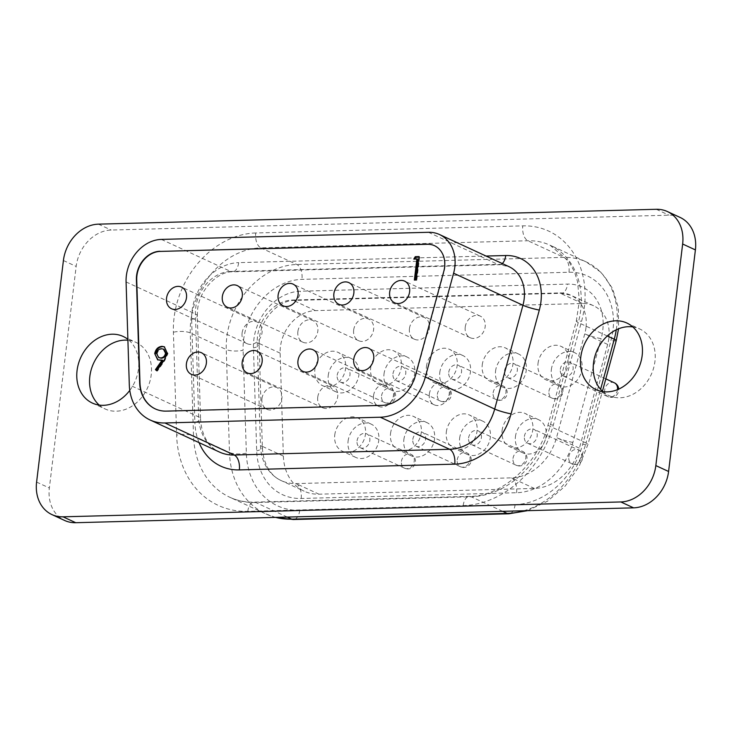 <?xml version="1.0" encoding="UTF-8"?>
<svg xmlns="http://www.w3.org/2000/svg" width="732" height="732" viewBox="0 0 732 732"><rect width="100%" height="100%" fill="white"/><g stroke="black" fill="none" stroke-linecap="round" stroke-linejoin="round"><path stroke-width="0.55" stroke-dasharray="3.66 2.75" d="M524.387 436.464A7.64 6.176 114.8 0 1 533.985 429.355A7.64 6.176 114.8 0 1 537.178 436.126A7.64 6.176 114.8 0 1 527.571 443.235A7.64 6.176 114.8 0 1 524.387 436.464M468.599 437.956A7.64 6.176 114.8 0 1 478.206 430.846A7.64 6.176 114.8 0 1 481.4 437.608A7.64 6.176 114.8 0 1 471.792 444.717A7.64 6.176 114.8 0 1 468.599 437.956M412.821 439.438A7.64 6.176 114.8 0 1 422.428 432.328A7.64 6.176 114.8 0 1 425.612 439.099A7.64 6.176 114.8 0 1 416.005 446.209A7.64 6.176 114.8 0 1 412.821 439.438M515.429 436.702A18.346 14.823 114.8 0 1 538.478 419.637A18.346 14.823 114.8 0 1 546.136 435.888A18.346 14.823 114.8 0 1 523.078 452.952A18.346 14.823 114.8 0 1 515.429 436.702M502.097 430.544A18.346 14.823 114.8 0 1 525.155 413.479A18.346 14.823 114.8 0 1 532.804 429.721A18.346 14.823 114.8 0 1 509.756 446.785A18.346 14.823 114.8 0 1 502.097 430.544M459.65 438.193A18.346 14.823 114.8 0 1 482.699 421.129A18.346 14.823 114.8 0 1 490.349 437.37A18.346 14.823 114.8 0 1 467.3 454.435A18.346 14.823 114.8 0 1 459.65 438.193M446.319 432.026A18.346 14.823 114.8 0 1 469.368 414.971A18.346 14.823 114.8 0 1 477.026 431.212A18.346 14.823 114.8 0 1 453.968 448.277A18.346 14.823 114.8 0 1 446.319 432.026M403.863 439.676A18.346 14.823 114.8 0 1 426.912 422.611A18.346 14.823 114.8 0 1 434.57 438.861A18.346 14.823 114.8 0 1 411.521 455.926A18.346 14.823 114.8 0 1 403.863 439.676M390.531 433.518A18.346 14.823 114.8 0 1 413.589 416.453A18.346 14.823 114.8 0 1 421.239 432.694A18.346 14.823 114.8 0 1 398.19 449.759A18.346 14.823 114.8 0 1 390.531 433.518M429.3 394.264A11.922 9.635 -65.2 0 0 434.277 404.823A11.922 9.635 -65.2 0 0 449.256 393.734A11.922 9.635 -65.2 0 0 444.287 383.175A11.922 9.635 -65.2 0 0 429.3 394.264M373.521 395.747A11.922 9.635 -65.2 0 0 378.49 406.306A11.922 9.635 -65.2 0 0 393.477 395.216A11.922 9.635 -65.2 0 0 388.5 384.657A11.922 9.635 -65.2 0 0 373.521 395.747M317.734 397.238A11.922 9.635 -65.2 0 0 322.711 407.797A11.922 9.635 -65.2 0 0 337.699 396.707A11.922 9.635 -65.2 0 0 332.721 386.148A11.922 9.635 -65.2 0 0 317.734 397.238M560.3 369.367A7.64 6.176 114.8 0 1 569.908 362.258A7.64 6.176 114.8 0 1 573.101 369.029A7.64 6.176 114.8 0 1 563.494 376.138A7.64 6.176 114.8 0 1 560.3 369.367M504.522 370.859A7.64 6.176 114.8 0 1 514.129 363.749A7.64 6.176 114.8 0 1 517.314 370.52A7.64 6.176 114.8 0 1 507.715 377.63A7.64 6.176 114.8 0 1 504.522 370.859M448.743 372.341A7.64 6.176 114.8 0 1 458.342 365.231A7.64 6.176 114.8 0 1 461.535 372.002A7.64 6.176 114.8 0 1 451.928 379.112A7.64 6.176 114.8 0 1 448.743 372.341M392.956 373.832A7.64 6.176 114.8 0 1 402.563 366.723A7.64 6.176 114.8 0 1 405.757 373.494A7.64 6.176 114.8 0 1 396.149 380.603A7.64 6.176 114.8 0 1 392.956 373.832M551.352 369.605A18.346 14.823 114.8 0 1 574.4 352.55A18.346 14.823 114.8 0 1 582.05 368.791A18.346 14.823 114.8 0 1 559.001 385.856A18.346 14.823 114.8 0 1 551.352 369.605M538.02 363.447A18.346 14.823 114.8 0 1 561.069 346.382A18.346 14.823 114.8 0 1 568.727 362.633A18.346 14.823 114.8 0 1 545.679 379.688A18.346 14.823 114.8 0 1 538.02 363.447M495.564 371.097A18.346 14.823 114.8 0 1 518.622 354.032A18.346 14.823 114.8 0 1 526.271 370.273A18.346 14.823 114.8 0 1 503.223 387.338A18.346 14.823 114.8 0 1 495.564 371.097M482.242 364.939A18.346 14.823 114.8 0 1 505.29 347.874A18.346 14.823 114.8 0 1 512.94 364.115A18.346 14.823 114.8 0 1 489.891 381.18A18.346 14.823 114.8 0 1 482.242 364.939M439.786 372.579A18.346 14.823 114.8 0 1 462.834 355.523A18.346 14.823 114.8 0 1 470.493 371.764A18.346 14.823 114.8 0 1 447.435 388.829A18.346 14.823 114.8 0 1 439.786 372.579M426.454 366.421A18.346 14.823 114.8 0 1 449.503 349.356A18.346 14.823 114.8 0 1 457.161 365.607A18.346 14.823 114.8 0 1 434.113 382.662A18.346 14.823 114.8 0 1 426.454 366.421M383.998 374.07A18.346 14.823 114.8 0 1 407.056 357.006A18.346 14.823 114.8 0 1 414.705 373.247A18.346 14.823 114.8 0 1 391.657 390.312A18.346 14.823 114.8 0 1 383.998 374.07M370.676 367.912A18.346 14.823 114.8 0 1 393.725 350.848A18.346 14.823 114.8 0 1 401.383 367.089A18.346 14.823 114.8 0 1 378.325 384.154A18.346 14.823 114.8 0 1 370.676 367.912M465.223 327.167A11.922 9.635 -65.2 0 0 470.2 337.727A11.922 9.635 -65.2 0 0 485.179 326.637A11.922 9.635 -65.2 0 0 480.201 316.078A11.922 9.635 -65.2 0 0 465.223 327.167M409.435 328.659A11.922 9.635 -65.2 0 0 414.413 339.218A11.922 9.635 -65.2 0 0 429.4 328.119A11.922 9.635 -65.2 0 0 424.423 317.56A11.922 9.635 -65.2 0 0 409.435 328.659M353.657 330.141A11.922 9.635 -65.2 0 0 358.634 340.7A11.922 9.635 -65.2 0 0 373.613 329.61A11.922 9.635 -65.2 0 0 368.644 319.051A11.922 9.635 -65.2 0 0 353.657 330.141M297.878 331.633A11.922 9.635 -65.2 0 0 302.847 342.192A11.922 9.635 -65.2 0 0 317.834 331.093A11.922 9.635 -65.2 0 0 312.857 320.534A11.922 9.635 -65.2 0 0 297.878 331.633M357.042 440.929A7.64 6.176 114.8 0 1 366.641 433.82A7.64 6.176 114.8 0 1 369.834 440.582A7.64 6.176 114.8 0 1 360.226 447.691A7.64 6.176 114.8 0 1 357.042 440.929M348.084 441.167A18.346 14.823 114.8 0 1 371.133 424.103A18.346 14.823 114.8 0 1 378.792 440.344A18.346 14.823 114.8 0 1 355.734 457.409A18.346 14.823 114.8 0 1 348.084 441.167M334.753 435A18.346 14.823 114.8 0 1 357.802 417.945A18.346 14.823 114.8 0 1 365.46 434.186A18.346 14.823 114.8 0 1 342.411 451.251A18.346 14.823 114.8 0 1 334.753 435M337.178 375.315A7.64 6.176 114.8 0 1 346.785 368.205A7.64 6.176 114.8 0 1 349.969 374.976A7.64 6.176 114.8 0 1 340.362 382.086A7.64 6.176 114.8 0 1 337.178 375.315M328.22 375.553A18.346 14.823 114.8 0 1 351.269 358.497A18.346 14.823 114.8 0 1 358.927 374.738A18.346 14.823 114.8 0 1 335.878 391.803A18.346 14.823 114.8 0 1 328.22 375.553M314.888 369.395A18.346 14.823 114.8 0 1 337.946 352.33A18.346 14.823 114.8 0 1 345.596 368.58A18.346 14.823 114.8 0 1 322.547 385.636A18.346 14.823 114.8 0 1 314.888 369.395M261.955 398.72A11.922 9.635 -65.2 0 0 266.933 409.28A11.922 9.635 -65.2 0 0 281.912 398.19A11.922 9.635 -65.2 0 0 276.934 387.631A11.922 9.635 -65.2 0 0 261.955 398.72M242.091 333.115A11.922 9.635 -65.2 0 0 247.068 343.674A11.922 9.635 -65.2 0 0 262.056 332.584A11.922 9.635 -65.2 0 0 257.078 322.025A11.922 9.635 -65.2 0 0 242.091 333.115M608.868 338.23A36.692 29.646 114.8 0 1 607.661 344.415L579.405 448.204A48.925 39.528 114.8 0 1 534.351 488.436L318.942 494.182A48.925 39.528 114.8 0 1 304.155 491.199A48.925 39.528 114.8 0 1 283.366 456.091L280.127 353.144A36.692 29.646 114.8 0 1 315.419 310.624L582.471 303.505A36.692 29.646 114.8 0 1 593.561 305.747A36.692 29.646 114.8 0 1 608.868 338.23M585.975 327.652A36.692 29.646 114.8 0 1 584.758 333.838L556.512 437.617A48.925 39.528 114.8 0 1 511.448 477.859L296.048 483.596A48.925 39.528 114.8 0 1 281.253 480.613A48.925 39.528 114.8 0 1 260.473 445.504L257.234 342.567A36.692 29.646 114.8 0 1 257.518 336.409A36.692 29.646 114.8 0 1 292.526 300.038L559.568 292.919A36.692 29.646 114.8 0 1 570.667 295.161A36.692 29.646 114.8 0 1 585.975 327.652M602.894 391.647A36.692 29.646 -65.2 0 0 608.832 395.545A36.692 29.646 -65.2 0 0 654.939 361.416A36.692 29.646 -65.2 0 0 639.622 328.924A36.692 29.646 -65.2 0 0 632.805 326.93M99.195 405.07A36.692 29.646 -65.2 0 0 105.134 408.968A36.692 29.646 -65.2 0 0 151.231 374.839A36.692 29.646 -65.2 0 0 135.923 342.356A36.692 29.646 -65.2 0 0 127.908 340.215M129.784 390.394A36.692 29.646 -65.2 0 0 138.476 368.946A36.692 29.646 -65.2 0 0 127.88 339.337M155.394 408.959A36.692 29.646 -65.2 0 0 155.559 409.032A36.692 29.646 -65.2 0 0 166.649 411.274L382.049 405.528A36.692 29.646 -65.2 0 0 415.849 375.351L444.095 271.563A24.467 19.764 -65.2 0 0 434.698 245.787A24.467 19.764 -65.2 0 0 434.543 245.705M680.092 217.422A36.692 29.646 -65.2 0 0 668.993 215.181L111.172 230.049A36.692 29.646 -65.2 0 0 76.165 266.421L49.355 487.988A36.692 29.646 -65.2 0 0 64.663 520.479M417.551 259.329L413.781 259.11M418.969 256.895L419.656 256.877L419.006 256.575M419.656 256.877L416.819 280.319L416.169 280.017M416.819 280.319L414.349 280.072M164.599 346.941L167.967 353.593L164.828 360.473L157.389 371.097L156.74 370.795M157.389 371.097L156.849 370.63M162.806 360.391L160.024 360.318M160.683 360.62L158.03 360.016M167.967 353.593L167.308 353.291M164.032 349.347L162.23 349.008C159.594 349.228 157.911 350.802 157.188 353.739L159.347 357.857M157.188 353.739L156.529 353.437M162.23 349.008L161.58 348.707M568.782 456.988A7.64 6.176 114.8 0 1 576.075 449.411A7.64 6.176 114.8 0 1 578.39 449.878A7.64 6.176 114.8 0 1 581.583 456.649A7.64 6.176 114.8 0 1 574.281 464.225A7.64 6.176 114.8 0 1 571.976 463.759A7.64 6.176 114.8 0 1 568.782 456.988M513.004 458.479A7.64 6.176 114.8 0 1 520.296 450.903A7.64 6.176 114.8 0 1 522.611 451.37A7.64 6.176 114.8 0 1 525.796 458.141A7.64 6.176 114.8 0 1 518.503 465.717A7.64 6.176 114.8 0 1 516.188 465.25A7.64 6.176 114.8 0 1 513.004 458.479M457.226 459.961A7.64 6.176 114.8 0 1 464.518 452.385A7.64 6.176 114.8 0 1 466.824 452.852A7.64 6.176 114.8 0 1 470.017 459.623A7.64 6.176 114.8 0 1 462.725 467.199A7.64 6.176 114.8 0 1 460.41 466.732A7.64 6.176 114.8 0 1 457.226 459.961M617.488 389.644A7.64 6.176 114.8 0 1 610.204 397.128A7.64 6.176 114.8 0 1 607.899 396.662A7.64 6.176 114.8 0 1 604.705 389.891A7.64 6.176 114.8 0 1 611.998 382.314A7.64 6.176 114.8 0 1 614.313 382.781M548.927 391.382A7.64 6.176 114.8 0 1 556.219 383.806A7.64 6.176 114.8 0 1 558.525 384.273A7.64 6.176 114.8 0 1 561.718 391.044A7.64 6.176 114.8 0 1 554.426 398.62A7.64 6.176 114.8 0 1 552.111 398.153A7.64 6.176 114.8 0 1 548.927 391.382M493.139 392.864A7.64 6.176 114.8 0 1 500.432 385.288A7.64 6.176 114.8 0 1 502.747 385.755A7.64 6.176 114.8 0 1 505.94 392.526A7.64 6.176 114.8 0 1 498.638 400.102A7.64 6.176 114.8 0 1 496.333 399.635A7.64 6.176 114.8 0 1 493.139 392.864M437.361 394.356A7.64 6.176 114.8 0 1 444.653 386.78A7.64 6.176 114.8 0 1 446.968 387.246A7.64 6.176 114.8 0 1 450.153 394.017A7.64 6.176 114.8 0 1 442.86 401.594A7.64 6.176 114.8 0 1 440.545 401.127A7.64 6.176 114.8 0 1 437.361 394.356M401.438 461.453A7.64 6.176 114.8 0 1 408.731 453.877A7.64 6.176 114.8 0 1 411.045 454.343A7.64 6.176 114.8 0 1 414.23 461.114A7.64 6.176 114.8 0 1 406.937 468.69A7.64 6.176 114.8 0 1 404.631 468.224A7.64 6.176 114.8 0 1 401.438 461.453M381.573 395.838A7.64 6.176 114.8 0 1 388.875 388.271A7.64 6.176 114.8 0 1 391.181 388.729A7.64 6.176 114.8 0 1 394.374 395.5A7.64 6.176 114.8 0 1 387.082 403.076A7.64 6.176 114.8 0 1 384.767 402.609A7.64 6.176 114.8 0 1 381.573 395.838M607.661 344.415L584.758 333.838A12.234 1.473 15.2 0 0 601.137 338.651A48.925 39.528 -65.2 0 0 567.547 284.098L300.495 291.217A48.925 39.528 -65.2 0 0 253.821 339.703A48.925 39.528 -65.2 0 0 253.446 347.91L256.685 450.857A61.159 49.41 -65.2 0 0 301.154 498.474L516.563 492.728A61.159 49.41 -65.2 0 0 572.882 442.43L601.137 338.651M616.271 329.793A73.392 59.301 -65.2 0 0 616.683 326.829A73.392 59.301 -65.2 0 0 586.067 261.855A73.392 59.301 -65.2 0 0 563.869 257.38L296.826 264.499A73.392 59.301 -65.2 0 0 226.81 337.223A73.392 59.301 -65.2 0 0 226.252 349.539A12.234 3.797 178.2 0 0 243.115 350.244A61.159 49.41 114.8 0 1 243.582 339.977A61.159 49.41 114.8 0 1 301.932 279.368L568.984 272.249A61.159 49.41 114.8 0 1 610.964 340.435L582.709 444.214A73.392 59.301 114.8 0 1 515.127 504.577L299.727 510.323A73.392 59.301 114.8 0 1 246.355 453.181L243.115 350.244M280.127 353.144L257.234 342.567A12.234 3.797 -1.8 0 1 259.128 344.507A12.234 3.797 -1.8 0 1 253.446 347.91M255.733 232.986A85.617 69.183 -65.2 0 0 174.051 317.844A85.617 69.183 -65.2 0 0 173.402 332.218L176.632 435.156A97.85 79.065 -65.2 0 0 247.791 511.339L463.191 505.592A97.85 79.065 -65.2 0 0 553.31 425.118L581.565 321.33A85.617 69.183 -65.2 0 0 522.785 225.868L255.733 232.986A12.234 6.689 88.5 0 0 260.848 247.864L527.891 240.746A73.392 59.301 114.8 0 1 550.089 245.22A73.392 59.301 114.8 0 1 580.705 310.203A73.392 59.301 114.8 0 1 578.271 322.565L550.025 426.353A85.617 69.183 114.8 0 1 471.17 496.772L255.77 502.509A85.617 69.183 114.8 0 1 229.875 497.293A85.617 69.183 114.8 0 1 193.504 435.851L190.265 332.914A73.392 59.301 114.8 0 1 190.832 320.589A73.392 59.301 114.8 0 1 260.848 247.864L296.826 264.499A12.234 6.689 -91.5 0 1 301.932 279.368M502.271 263.538A12.234 6.689 -91.5 0 1 499.517 264.728L508.85 266.585A36.692 29.646 -65.2 0 0 497.751 264.344L230.708 271.462A12.234 6.689 88.5 0 0 232.465 271.847A12.234 6.689 88.5 0 0 238.678 262.642L486.048 256.044M161.36 239.41L230.708 271.462A36.692 29.646 -65.2 0 0 195.7 307.824A36.692 29.646 -65.2 0 0 195.417 313.991L198.656 416.929A48.925 39.528 -65.2 0 0 219.435 452.037C211.521 448.716 201.666 438.834 200.55 418.878A12.234 3.797 -1.8 0 1 194.868 422.282L191.628 319.335A48.925 39.528 114.8 0 1 192.004 311.127A48.925 39.528 114.8 0 1 238.678 262.642M607.295 335.979L578.271 322.565A12.234 1.473 15.2 0 1 576.304 321.147A12.234 1.473 15.2 0 1 581.565 321.33M126.078 281.939L195.417 313.991A12.234 3.797 -1.8 0 1 197.311 315.931A12.234 3.797 -1.8 0 1 191.628 319.335M199.067 442.622A61.159 49.41 114.8 0 1 194.868 422.282M656.238 209.288L668.993 215.181M98.417 224.157L111.172 230.049M63.41 260.519L76.165 266.421M36.6 482.086L49.355 487.988M428.412 232.291L497.751 264.344A12.234 6.689 -91.5 0 0 499.517 264.728L232.465 271.847C218.658 271.032 199.342 289.158 197.603 309.572L197.311 315.931L200.55 418.878A12.234 3.797 -1.8 0 0 198.656 416.929L129.308 384.876M246.355 453.181A12.234 3.797 -1.8 0 1 229.482 452.486L226.252 349.539L190.265 332.914A12.234 3.797 -1.8 0 0 173.402 332.218M568.984 272.249A12.234 6.689 -91.5 0 0 563.869 257.38L527.891 240.746A12.234 6.689 -91.5 0 1 522.785 225.868M523.792 510.771A85.617 69.183 -65.2 0 0 586.003 442.979L550.025 426.353A12.234 1.473 15.2 0 1 548.048 424.926A12.234 1.473 15.2 0 1 553.31 425.118M582.709 444.214A12.234 1.473 -164.8 0 0 587.97 444.406A12.234 1.473 -164.8 0 0 586.003 442.979L600.606 389.333M502.674 511.329L471.17 496.772A12.234 6.689 88.5 0 0 469.413 496.388A12.234 6.689 88.5 0 0 463.191 505.592M287.273 517.076L255.77 502.509A12.234 6.689 -91.5 0 0 254.013 502.134C245.339 502.335 237.296 500.715 229.875 497.293L265.862 513.919A85.617 69.183 -65.2 0 0 275.644 517.387M275.406 517.396L265.862 513.919A85.617 69.183 -65.2 0 1 229.482 452.486L193.504 435.851A12.234 3.797 -1.8 0 0 176.632 435.156M247.791 511.339A12.234 6.689 -91.5 0 1 254.013 502.134L469.413 496.388C501.237 496.662 538.011 464.884 548.048 424.926L576.304 321.147L579.369 300.806L577.521 281.555L574.455 271.883L568.7 261.15L550.089 245.22L586.067 261.855L601.411 272.633L612.492 288.417L618.357 307.705L618.558 328.787M301.154 498.474A12.234 6.689 88.5 0 0 296.048 483.596L318.942 494.182M283.366 456.091L260.473 445.504A12.234 3.797 -1.8 0 1 262.367 447.453A12.234 3.797 -1.8 0 1 256.685 450.857M516.563 492.728A12.234 6.689 88.5 0 0 511.448 477.859L534.351 488.436M315.419 310.624L292.526 300.038A12.234 6.689 88.5 0 0 294.282 300.422A12.234 6.689 88.5 0 0 300.495 291.217M572.882 442.43A12.234 1.473 15.2 0 1 556.512 437.617L579.405 448.204M582.471 303.505L559.568 292.919A12.234 6.689 88.5 0 0 561.334 293.303A12.234 6.689 88.5 0 0 567.547 284.098M616.225 340.627A12.234 1.473 15.2 0 1 610.964 340.435M515.127 504.577A12.234 6.689 -91.5 0 1 508.914 513.782M299.727 510.323A12.234 6.689 -91.5 0 1 293.505 519.519M164.828 360.473L164.178 360.171M527.571 443.235L571.976 463.759A7.64 7.64 0 0 0 582.773 457.738A7.64 7.64 0 0 0 578.39 449.878L533.985 429.355M471.792 444.717L516.188 465.25A7.64 7.64 0 0 0 526.985 459.229A7.64 7.64 0 0 0 522.611 451.37L478.206 430.846M416.005 446.209L460.41 466.732A7.64 7.64 0 0 0 471.207 460.712A7.64 7.64 0 0 0 466.824 452.852L422.428 432.328M538.478 419.637L525.155 413.479M482.699 421.129L469.368 414.971M426.912 422.611L413.589 416.453M434.277 404.823L358.717 369.898M378.49 406.306L302.938 371.38M322.711 407.797L247.16 372.872M563.494 376.138L607.899 396.662A7.64 7.64 0 0 0 618.723 389.113M605.812 378.856L569.908 362.258M507.715 377.63L552.111 398.153A7.64 7.64 0 0 0 562.908 392.132A7.64 7.64 0 0 0 558.525 384.273L514.129 363.749M451.928 379.112L496.333 399.635A7.64 7.64 0 0 0 507.13 393.615A7.64 7.64 0 0 0 502.747 385.755L458.342 365.231M396.149 380.603L440.545 401.127A7.64 7.64 0 0 0 451.342 395.106A7.64 7.64 0 0 0 446.968 387.246L402.563 366.723M574.4 352.55L561.069 346.382M518.622 354.032L505.29 347.874M462.834 355.523L449.503 349.356M407.056 357.006L393.725 350.848M470.2 337.727L394.639 302.801M414.413 339.218L338.861 304.283M358.634 340.7L283.074 305.775M302.847 342.192L227.295 307.257M360.226 447.691L404.631 468.224A7.64 7.64 0 0 0 415.428 462.203A7.64 7.64 0 0 0 411.045 454.343L366.641 433.82M371.133 424.103L357.802 417.945M340.362 382.086L384.767 402.609A7.64 7.64 0 0 0 395.564 396.588A7.64 7.64 0 0 0 391.181 388.729L346.785 368.205M351.269 358.497L337.946 352.33M266.933 409.28L191.372 374.354M247.068 343.674L171.517 308.748M593.561 305.747L570.667 295.161L561.334 293.303L294.282 300.422C279.121 300.129 261.351 318.246 259.421 338.147L259.128 344.507L262.367 447.453C263.447 467.226 273.21 477.237 281.253 480.613L304.155 491.199M596.077 389.644L608.832 395.545M92.378 403.076L105.134 408.968M123.168 336.455L135.923 342.356M626.867 323.032L639.622 328.924M527.507 510.671L547.573 501.164L565.177 486.094L578.994 466.668L587.97 444.406L602.445 391.236M257.078 322.025L181.518 287.1M276.934 387.631L201.382 352.705M335.878 391.803L322.547 385.636M355.734 457.409L342.411 451.251M312.857 320.534L237.305 285.608M368.644 319.051L293.084 284.126M424.423 317.56L348.871 282.634M480.201 316.078L404.65 281.152M391.657 390.312L378.325 384.154M447.435 388.829L434.113 382.662M503.223 387.338L489.891 381.18M559.001 385.856L545.679 379.688M332.721 386.148L257.161 351.223M388.5 384.657L312.948 349.731M444.287 383.175L368.727 348.249M411.521 455.926L398.19 449.759M467.3 454.435L453.968 448.277M523.078 452.952L509.756 446.785M157.691 359.879L158.35 360.181M164.279 346.776L164.929 347.078"/><path stroke-width="1.1" d="M353.748 359.339A11.922 9.635 -65.2 0 0 358.717 369.898A11.922 9.635 -65.2 0 0 373.704 358.808A11.922 9.635 -65.2 0 0 368.727 348.249A11.922 9.635 -65.2 0 0 353.748 359.339M297.961 360.821A11.922 9.635 -65.2 0 0 302.938 371.38A11.922 9.635 -65.2 0 0 317.926 360.29A11.922 9.635 -65.2 0 0 312.948 349.731A11.922 9.635 -65.2 0 0 297.961 360.821M242.182 362.313A11.922 9.635 -65.2 0 0 247.16 372.872A11.922 9.635 -65.2 0 0 262.138 361.782A11.922 9.635 -65.2 0 0 257.161 351.223A11.922 9.635 -65.2 0 0 242.182 362.313M389.662 292.242A11.922 9.635 -65.2 0 0 394.639 302.801A11.922 9.635 -65.2 0 0 409.627 291.711A11.922 9.635 -65.2 0 0 404.65 281.152A11.922 9.635 -65.2 0 0 389.662 292.242M333.883 293.724A11.922 9.635 -65.2 0 0 338.861 304.283A11.922 9.635 -65.2 0 0 353.84 293.193A11.922 9.635 -65.2 0 0 348.871 282.634A11.922 9.635 -65.2 0 0 333.883 293.724M278.105 295.216A11.922 9.635 -65.2 0 0 283.074 305.775A11.922 9.635 -65.2 0 0 298.061 294.685A11.922 9.635 -65.2 0 0 293.084 284.126A11.922 9.635 -65.2 0 0 278.105 295.216M222.318 296.698A11.922 9.635 -65.2 0 0 227.295 307.257A11.922 9.635 -65.2 0 0 242.283 296.167A11.922 9.635 -65.2 0 0 237.305 285.608A11.922 9.635 -65.2 0 0 222.318 296.698M186.404 363.795A11.922 9.635 -65.2 0 0 191.372 374.354A11.922 9.635 -65.2 0 0 206.36 363.264A11.922 9.635 -65.2 0 0 201.382 352.705A11.922 9.635 -65.2 0 0 186.404 363.795M166.539 298.189A11.922 9.635 -65.2 0 0 171.517 308.748A11.922 9.635 -65.2 0 0 186.495 297.659A11.922 9.635 -65.2 0 0 181.518 287.1A11.922 9.635 -65.2 0 0 166.539 298.189M434.543 245.705A24.467 19.764 -65.2 0 0 427.305 244.296L160.253 251.405A24.467 19.764 -65.2 0 0 136.921 275.653A24.467 19.764 -65.2 0 0 136.728 279.761L139.968 382.699A36.692 29.646 -65.2 0 0 155.394 408.959M159.933 251.259A24.467 19.764 -65.2 0 0 136.591 275.497A24.467 19.764 -65.2 0 0 136.408 279.606L139.638 382.552A36.692 29.646 -65.2 0 0 155.23 408.877A36.692 29.646 -65.2 0 0 166.329 411.119L381.729 405.382A36.692 29.646 -65.2 0 0 415.52 375.196L443.775 271.416A24.467 19.764 -65.2 0 0 434.378 245.632A24.467 19.764 -65.2 0 0 426.976 244.14L160.253 251.405M126.352 275.772A36.692 29.646 -65.2 0 0 126.078 281.939L129.308 384.876A48.925 39.528 -65.2 0 0 150.097 419.985A48.925 39.528 -65.2 0 0 164.892 422.968L380.292 417.222A48.925 39.528 -65.2 0 0 425.347 376.989L453.602 273.201A36.692 29.646 -65.2 0 0 439.511 234.533A36.692 29.646 -65.2 0 0 428.412 232.291L161.36 239.41A36.692 29.646 -65.2 0 0 126.352 275.772M632.805 326.93A36.692 29.646 -65.2 0 0 593.524 363.054A36.692 29.646 -65.2 0 0 602.894 391.647M580.769 357.161A36.692 29.646 -65.2 0 0 596.077 389.644A36.692 29.646 -65.2 0 0 642.174 355.523A36.692 29.646 -65.2 0 0 626.867 323.032A36.692 29.646 -65.2 0 0 580.769 357.161M127.908 340.215A36.692 29.646 -65.2 0 0 89.826 376.477A36.692 29.646 -65.2 0 0 99.195 405.07M127.88 339.337A36.692 29.646 -65.2 0 0 123.168 336.455A36.692 29.646 -65.2 0 0 77.061 370.584A36.692 29.646 -65.2 0 0 92.378 403.076A36.692 29.646 -65.2 0 0 129.784 390.394M416.892 259.027L413.781 259.11L415.264 256.676L419.006 256.575L416.169 280.017L414.349 280.072L416.892 259.027L417.551 259.329L415.044 280.045M167.308 353.291L164.178 360.171L156.74 370.795L155.44 369.669L162.156 360.089L157.691 359.879L154.717 353.602C155.642 349.182 158.057 346.758 161.955 346.327L164.279 346.776L167.308 353.291M51.908 514.578L64.663 520.479A36.692 29.646 -65.2 0 0 75.762 522.712L633.583 507.843A36.692 29.646 -65.2 0 0 668.591 471.481L695.4 249.914A36.692 29.646 -65.2 0 0 680.092 217.422L667.337 211.521A36.692 29.646 -65.2 0 0 656.238 209.288L98.417 224.157A36.692 29.646 -65.2 0 0 63.41 260.519L36.6 482.086A36.692 29.646 -65.2 0 0 51.908 514.578A36.692 29.646 -65.2 0 0 63.007 516.819L620.827 501.951A36.692 29.646 -65.2 0 0 655.835 465.579L682.645 244.012A36.692 29.646 -65.2 0 0 667.337 211.521M414.632 259.091L415.913 256.978L415.264 256.676M415.913 256.978L418.969 256.895M156.849 370.63L155.44 369.669M156.09 369.971L162.806 360.391L162.156 360.089M158.03 360.016L154.717 353.602M155.367 353.904C156.291 349.484 158.707 347.06 162.614 346.629L161.955 346.327M162.614 346.629L164.599 346.941M158.698 357.555L161.305 358.232C163.913 358.04 165.542 356.457 166.182 353.501L164.032 349.347L161.58 348.707C158.945 348.926 157.261 350.5 156.529 353.437L158.698 357.555L160.647 357.93C163.254 357.738 164.883 356.155 165.533 353.199L163.382 349.045M161.305 358.232L160.647 357.93M166.182 353.501L165.533 353.199M618.723 389.113A7.64 7.64 0 0 0 614.313 382.781A7.64 6.176 114.8 0 1 617.497 389.552A7.64 6.176 114.8 0 1 617.488 389.644M600.606 389.333L614.258 339.2A73.392 59.301 -65.2 0 0 616.271 329.793M602.445 391.236L616.225 340.627A12.234 1.473 15.2 0 0 614.258 339.2L607.295 335.979M486.048 256.044L505.73 255.523A48.925 39.528 114.8 0 1 539.319 310.066L511.064 413.855A61.159 49.41 114.8 0 1 454.737 464.152L239.337 469.898A61.159 49.41 114.8 0 1 199.067 442.622M682.645 244.012L695.4 249.914M63.007 516.819L75.762 522.712M620.827 501.951L633.583 507.843M655.835 465.579L668.591 471.481M453.602 273.201L522.941 305.262A36.692 29.646 -65.2 0 0 508.85 266.585L439.511 234.533M150.097 419.985L219.435 452.037A48.925 39.528 -65.2 0 0 234.231 455.02L449.631 449.283A48.925 39.528 -65.2 0 0 494.695 409.042L522.941 305.262A12.234 1.473 15.2 0 0 539.319 310.066M164.892 422.968L234.231 455.02A12.234 6.689 -91.5 0 1 239.337 469.898M380.292 417.222L449.631 449.283A12.234 6.689 88.5 0 1 454.737 464.152M425.347 376.989L494.695 409.042A12.234 1.473 15.2 0 0 511.064 413.855M275.644 517.387A85.617 69.183 -65.2 0 0 291.748 519.144L507.148 513.407L502.674 511.329M527.507 510.671L508.914 513.782A12.234 6.689 -91.5 0 1 507.148 513.407A85.617 69.183 -65.2 0 0 523.792 510.771M508.914 513.782L293.505 519.519A12.234 6.689 -91.5 0 1 291.748 519.144L287.273 517.076M505.73 255.523A12.234 6.689 -91.5 0 1 502.271 263.538M614.313 382.781L605.812 378.856M616.225 340.627L618.558 328.787M293.505 519.519L275.406 517.396"/></g></svg>
